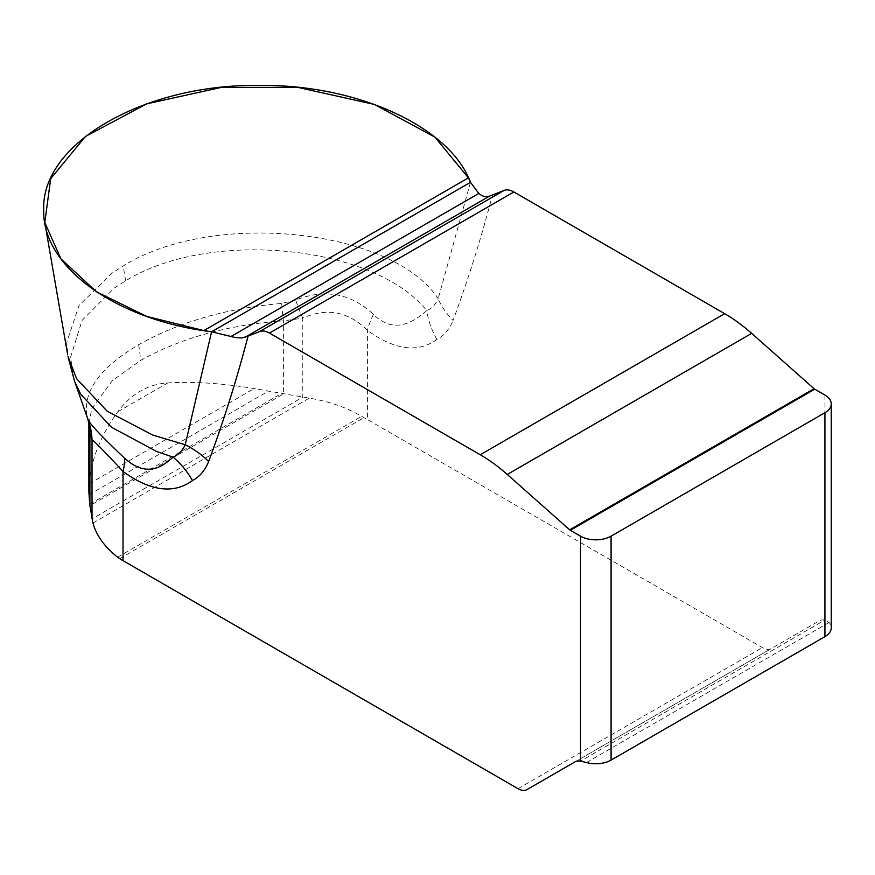 <?xml version="1.0" encoding="UTF-8"?>
<svg xmlns="http://www.w3.org/2000/svg" width="875" height="875" viewBox="0 0 875 875"><rect width="100%" height="100%" fill="white"/><g stroke="black" fill="none" stroke-linecap="round" stroke-linejoin="round"><path stroke-width="0.66" stroke-dasharray="4.38 3.28" d="M88.878 491.641L89.173 483.798C91.208 459.167 100.756 435.148 117.83 411.753C131.108 393.859 147.766 384.245 167.792 382.911C193.823 381.391 222.6 383.272 254.1 388.577L309.258 398.158C328.956 401.352 346.413 407.4 361.637 416.314L363.978 417.637A108.008 62.355 180 0 1 367.423 419.541L762.409 647.588A18.003 10.391 -120 0 0 771.411 648.473L819.219 620.878A21.602 12.469 60 0 1 824.928 620.014L829.139 622.453A21.602 12.469 180 0 1 831.25 627.823M470.488 182.317L438.178 298.714A72.002 53.419 21.5 0 0 453.064 320.425C467.961 280.273 481.108 238.448 492.494 194.961M74.178 379.969L70.514 357.262L82.097 320.359L114.308 288.017L125.727 280.798C209.945 228.495 374.762 245.131 426.738 310.691C431.812 308.47 435.63 304.478 438.178 298.714C392.153 228.408 212.516 209.934 123.375 265.913L111.792 273.208L79.002 305.55L66.806 342.147L67.78 355.25M436.866 339.478A72.002 58.789 61.5 0 1 426.738 310.691C413.536 321.814 394.57 334.95 373.384 314.377C350.875 293.311 324.964 288.52 295.662 300.027A72.002 20.902 75.8 0 0 302.783 318.172C326.747 307.366 348.305 311.434 367.423 330.389C394.756 350.142 417.911 353.172 436.866 339.478C444.128 335.552 449.52 329.197 453.064 320.425M88.878 423.478L91.886 408.395L112.448 380.538L140.263 360.653C180.611 338.023 228.32 324.756 283.391 320.852L302.783 318.172L302.783 397.206L92.028 518.875M295.662 300.027L281.695 303.439C226.625 308.262 178.927 322.033 138.589 344.75C100.013 367.62 82.83 391.311 87.041 415.822L88.145 419.836M373.384 314.377A72.002 30.089 131 0 0 367.423 330.389L367.423 419.541M281.695 303.439A72.002 10.631 88.7 0 0 283.391 320.852L283.391 393.98L89.906 505.695M87.041 415.822A72.002 62.42 -12.5 0 1 88.627 421.477A72.002 62.42 -12.5 0 1 88.67 421.662L88.627 421.477M574.897 761.928L771.411 648.473L574.897 761.928M574.809 761.983L819.219 620.878M824.928 395.073L824.928 620.014L580.519 761.119M125.727 280.798A144.014 83.147 60 0 1 123.375 265.913M138.589 344.75A72.002 41.573 60 0 1 140.263 360.653M89.173 483.798L254.1 388.577M88.922 494.802L268.516 391.114M89.698 504.219L281.334 393.586M92.936 523.053L309.258 398.158M117.644 557.189L361.637 416.314M119.733 558.655L363.978 417.637M117.83 411.753L167.792 382.911M586.491 762.541L829.139 622.453M518.011 788.681L762.409 647.588M68.206 357.438L67.867 355.534"/><path stroke-width="1.31" d="M68.02 356.541L76.617 378.777L107.188 411.217L152.808 435.083L185.227 444.752A72.002 53.419 21.5 0 1 208.655 461.53C223.562 421.378 236.709 379.553 248.095 336.066L259.656 331.538A21.602 12.469 60 0 1 269.478 333.08L480.255 454.759A147.602 85.214 60 0 1 507.27 474.469L569.68 529.812A3.609 2.089 -120 0 0 570.336 530.294L580.519 536.167A21.602 12.469 0 0 0 611.078 536.167L824.928 412.705A21.602 12.469 0 0 0 831.25 403.889A21.602 12.469 0 0 0 824.928 395.073L814.734 389.189A3.609 2.089 60 0 1 814.078 388.708L751.669 333.364A147.602 85.214 -120 0 0 724.653 313.666L513.877 191.975A21.602 12.469 -120 0 0 504.066 190.433L489.65 196.066C486.019 197.4 482.409 196.525 478.833 193.419L470.488 182.317L468.409 177.855L203.842 330.597L146.748 316.422L96.403 291.747L60.911 258.869L44.8 222.523L50.695 178.708L85.433 136.467L146.705 103.852L221.222 87.413L297.762 87.358L374.423 104.431L434.963 137.178L468.409 177.855M611.078 536.167L611.078 760.113A21.602 12.469 180 0 1 586.491 762.541L580.519 761.119A21.602 12.469 -120 0 0 574.809 761.983L527.012 789.578A18.003 10.391 60 0 1 518.011 788.681L123.025 560.645A108.008 62.355 180 0 1 119.733 558.655L117.644 557.189C104.661 546.973 96.425 535.598 92.936 523.053L89.698 504.219L88.878 491.641M611.078 760.113L824.928 636.65L824.928 412.705M831.25 403.889L831.25 627.823A21.602 12.469 180 0 1 824.928 636.65M124.447 458.106A72.002 30.089 -49 0 1 123.025 471.494C104.945 451.959 94.609 441.405 92.028 439.841A72.002 69.486 157.3 0 0 88.145 419.836C90.081 424.2 102.178 436.964 124.447 458.106C146.617 478.089 162.28 466.911 173.075 457.144C178.391 454.792 182.448 450.658 185.227 444.752L211.586 331.789L203.842 330.597M248.095 336.066L241.916 338.002L235.244 337.52L211.586 331.789L470.488 182.317C449.991 126.984 357.886 84.394 259.755 85.411C144.32 83.694 40.753 143.489 43.728 210.131C41.978 266.777 115.719 319.977 211.586 331.789L470.488 182.317M88.67 421.662A72.002 62.42 -12.5 0 1 89.906 432.556L88.878 423.478M208.655 461.53C205.078 470.356 199.675 476.711 192.467 480.583A72.002 58.789 -118.5 0 0 173.075 457.144L156.537 451.445L111.475 427.241L80.806 394.352L74.977 382.211M527.012 789.578L574.897 761.928L527.012 789.578M580.519 761.119L580.519 536.167M192.467 480.583C173.567 494.277 150.423 491.247 123.025 471.494L123.025 560.645M92.028 518.875L92.028 439.841L89.906 432.556L89.906 505.695M245.164 337.214L489.65 196.066M231.175 336.405L478.833 193.419M504.066 190.433L259.656 331.538M513.877 191.975L269.478 333.08M724.653 313.666L480.255 454.759M751.669 333.364L507.27 474.469M814.078 388.708L569.68 529.812M814.734 389.189L570.336 530.294M67.605 354.397L44.8 222.523M88.878 491.608L88.878 423.762M74.506 380.964L87.795 418.939M74.375 380.603L68.206 357.438M88.889 423.916L87.927 419.311"/></g></svg>
